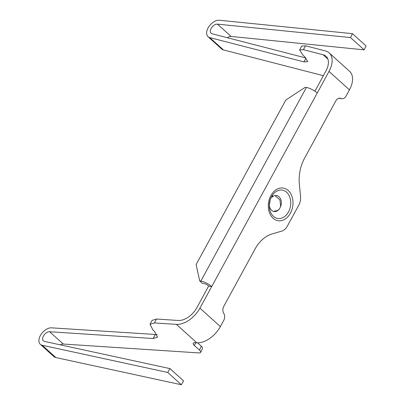 <?xml version="1.0" encoding="UTF-8"?>
<svg xmlns="http://www.w3.org/2000/svg" width="405" height="405" viewBox="0 0 405 405"><rect width="100%" height="100%" fill="white"/><g stroke="black" fill="none" stroke-linecap="round" stroke-linejoin="round"><path stroke-width="0.61" d="M339.329 98.207L340.909 98.455A5.766 4.268 98.9 0 0 340.134 98.233A5.766 4.268 98.9 0 0 335.836 100.85L304.57 158.193A34.592 25.596 98.9 0 0 299.356 184.128L300.55 196.45A11.532 8.53 98.9 0 1 298.809 205.092L287.348 226.111A11.532 8.53 -81.1 0 1 281.622 231.159L272.211 233.908A34.592 25.596 -81.1 0 0 255.034 249.04L223.768 306.377A5.766 4.268 -81.1 0 0 223.742 313.333L223.788 313.409A5.766 4.268 -81.1 0 1 223.762 320.36L220.366 326.592A21.905 13.269 -47.9 0 1 196.82 342.812L194.942 342.691A5.766 1.979 25.9 0 0 193.165 343.243A5.766 1.979 25.9 0 0 194.344 345.5L199.452 350.112A5.766 1.979 25.9 0 1 200.632 352.365A5.766 1.979 25.9 0 1 198.85 352.922L63.251 344.032A5.766 3.493 -47.9 0 0 60.355 344.863M340.909 98.455L340.98 98.486A5.766 4.268 98.9 0 0 341.754 98.714A5.766 4.268 98.9 0 0 346.052 96.091L349.449 89.859L329.017 71.417L211.694 286.578L208.631 286.097L207.947 285.484A2.881 0.845 28.6 0 0 204.333 283.647L202.414 283.343L199.69 280.888L200.84 281.065A8.647 2.531 28.6 0 1 211.694 286.578L199.933 308.149A21.905 13.269 -47.9 0 1 176.388 324.37L154.447 322.932L150.012 324.253L152.923 329.959L154.624 331.492L157.53 337.198L153.1 338.519L49.628 331.735A5.766 3.493 -47.9 0 0 43.882 335.274A5.766 3.493 -47.9 0 0 43.401 340.888A5.766 3.493 -47.9 0 0 44.464 341.415L169.963 368.606L183.586 380.902L181.349 384.75L167.726 372.453L169.963 368.606M150.012 324.253L152.128 320.37L156.563 319.049L178.281 320.471A17.293 10.474 -47.9 0 0 196.87 307.668L208.631 286.097M227.377 37.726A5.766 3.493 -47.9 0 1 231.093 36.435L364.1 49.85L366.079 45.957L352.461 33.666L219.449 20.25A10.378 6.283 -47.9 0 0 208.985 26.482A10.378 6.283 -47.9 0 0 208.043 36.703A10.378 6.283 -47.9 0 0 209.775 37.614L303.937 61.894L307.785 61.646L304.54 56.558L302.834 55.019L299.589 49.936L303.436 49.688L323.16 54.771A17.293 10.474 -47.9 0 1 326.05 56.29A17.293 10.474 -47.9 0 1 325.954 70.936L314.913 91.186M329.017 71.417A21.905 13.269 -47.9 0 0 329.138 52.868A21.905 13.269 -47.9 0 0 325.478 50.944L305.552 45.806L301.705 46.054L299.589 49.936M199.69 280.888L196.116 264.561L285.844 100.005L305.254 87.293L306.403 87.47A8.647 2.531 28.6 0 1 317.257 92.988M199.452 350.112L201.346 346.214A5.766 1.979 25.9 0 1 202.525 348.472L200.632 352.365M201.346 346.214L197.605 342.838M167.726 372.453L42.226 345.268A10.378 6.283 132.1 0 1 40.313 344.311A10.378 6.283 132.1 0 1 41.173 334.206A10.378 6.283 132.1 0 1 51.521 327.842L157.236 334.591M181.349 384.75L55.849 357.559A10.378 6.283 132.1 0 1 53.931 356.608L40.313 344.311M349.449 89.859A21.905 13.269 -47.9 0 0 349.571 71.31L329.138 52.868M208.043 36.703L221.662 49A10.378 6.283 -47.9 0 0 223.398 49.911L323.362 75.684M352.461 33.666L350.477 37.554L364.1 49.85M306.013 58.001L212.093 33.787A5.766 3.493 -47.9 0 1 211.132 33.281A5.766 3.493 -47.9 0 1 211.658 27.601A5.766 3.493 -47.9 0 1 217.47 24.138L350.477 37.554M269.29 204.869A8.07 5.974 -81.1 0 0 274.053 211.516A8.07 5.974 -81.1 0 0 277.719 210.57A8.07 5.974 -81.1 0 0 279.313 209.015L277.471 210.529L273.512 211.4M271.335 196.972L272.17 197.103L272.661 195.423C272.636 194.982 272.347 195.22 271.801 196.136L270.024 200.262M272.337 195.372L272.656 195.134M275.132 195.575L279.946 199.979L280.67 206.53L279.313 209.015M272.17 197.103A8.07 5.974 -81.1 0 1 272.889 196.521A8.07 5.974 -81.1 0 1 276.554 195.569A8.07 5.974 -81.1 0 1 280.67 206.53M156.563 319.049L154.447 322.932M305.552 45.806L303.436 49.688M200.84 281.065L306.403 87.47M199.933 308.149L220.366 326.592M176.388 324.37L196.82 342.812M195.686 342.736L194.344 345.5M55.849 357.559L42.226 345.268M155.216 334.641L153.1 338.519M63.251 344.032L49.628 331.735M339.253 98.218L340.98 98.486M327.858 59.014L323.16 54.771M306.043 58.031L303.937 61.894M223.398 49.911L209.775 37.614M231.093 36.435L217.47 24.138M275.714 190.006A16.519 12.226 -81.1 0 1 291.964 196.435A16.519 12.226 -81.1 0 1 285.591 218.761A16.519 12.226 -81.1 0 1 269.335 212.331A16.519 12.226 -81.1 0 1 275.714 190.006M271.259 197.124A14.362 10.631 98.9 0 0 270.206 199.706A14.362 10.631 98.9 0 0 269.274 205.634A14.362 10.631 98.9 0 0 284.3 216.786A14.362 10.631 98.9 0 0 289.848 197.372A14.362 10.631 98.9 0 0 275.714 191.783A14.362 10.631 98.9 0 0 271.801 196.136M338.934 98.268L341.754 98.714M270.206 199.706L269.274 205.634"/></g></svg>
